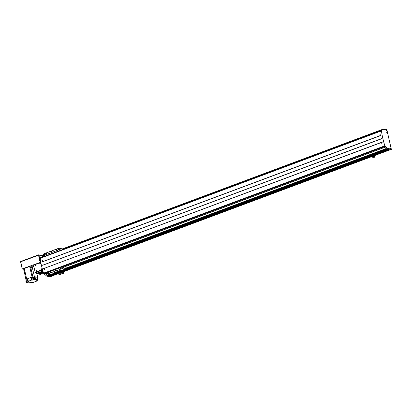 <?xml version="1.0" encoding="UTF-8"?>
<svg xmlns="http://www.w3.org/2000/svg" width="412" height="412" viewBox="0 0 412 412"><rect width="100%" height="100%" fill="white"/><g stroke="black" fill="none" stroke-linecap="round" stroke-linejoin="round"><path stroke-width="0.62" d="M383.289 129.167L384.046 129.935L384.015 129.049L384.427 129.136L384.875 130.012L385.019 129.595L384.607 129.749M383.732 146.234L44.728 272.816A0.716 0.33 69.5 0 0 45.099 273.336L46.19 273.712M35.314 265.616A0.376 0.319 -78.3 0 0 35.154 264.911A0.376 0.319 -78.3 0 0 35.314 265.616M35.149 264.885A0.397 0.34 -78.3 0 0 35.324 265.642A0.397 0.34 -78.3 0 0 35.149 264.885M40.098 263.814A0.376 0.319 -78.3 0 0 40.144 263.834L40.031 263.809A0.376 0.319 -78.3 0 0 40.185 263.052A0.397 0.34 -78.3 0 0 40.026 263.834A0.397 0.34 -78.3 0 0 40.18 263.077A0.376 0.319 -78.3 0 0 40.031 263.809A0.397 0.34 -78.3 0 0 40.093 263.84M36.544 271.4A0.376 0.319 -78.3 0 0 36.596 271.415L36.477 271.395A0.376 0.319 -78.3 0 0 36.632 270.663A0.376 0.319 -78.3 0 0 36.477 271.395A0.397 0.34 -78.3 0 0 36.539 271.426M36.467 270.653A0.397 0.34 -78.3 0 0 36.642 271.405A0.397 0.34 -78.3 0 0 36.467 270.653M41.416 269.582A0.376 0.319 -78.3 0 0 41.468 269.597L41.349 269.577A0.376 0.319 -78.3 0 0 41.504 268.845A0.376 0.319 -78.3 0 0 41.349 269.577A0.397 0.34 -78.3 0 0 41.411 269.608M41.339 268.83A0.397 0.34 -78.3 0 0 41.514 269.587A0.397 0.34 -78.3 0 0 41.339 268.83M37.6 273.656L36.642 273.939L37.6 273.656M37.492 273.187L36.58 273.398M42.73 271.74L41.772 272.023L42.73 271.74M42.621 271.271L41.715 271.482M40.747 274.31L39.789 274.593L40.747 274.31M40.639 273.841L39.732 274.052M42.616 260.693L42.76 261.507L42.616 260.693L42.992 260.719M42.76 261.507L42.606 260.636L42.565 261.584M44.352 268.449L44.584 269.283L44.352 268.449L44.743 268.48M44.584 269.283L44.336 268.392L44.388 269.355M379.962 134.729L380.111 135.543L379.962 134.729L380.338 134.755M380.111 135.543L379.952 134.673L379.916 135.62M381.697 142.485L381.929 143.314L381.697 142.485L382.089 142.511M381.929 143.314L381.682 142.423L381.733 143.391M46.829 276.097L47.123 276.215M390.72 146.636L390.736 146.626A0.783 0.36 69.5 0 1 390.581 147.058A0.783 0.36 69.5 0 1 390.473 147.063L390.566 147.022A0.747 0.345 69.5 0 0 390.658 146.301A0.747 0.345 69.5 0 0 390.143 145.616A0.747 0.345 69.5 0 0 390.04 145.621A0.747 0.345 69.5 0 0 389.948 146.342A0.747 0.345 69.5 0 0 390.468 147.027A0.747 0.345 69.5 0 0 390.566 147.022M387.594 132.988L390.617 146.183A0.783 0.36 69.5 0 0 390.133 145.58A0.783 0.36 69.5 0 0 390.03 145.585A0.783 0.36 69.5 0 0 389.932 146.342A0.783 0.36 69.5 0 0 390.473 147.063M387.491 132.535L387.507 132.53A0.783 0.36 69.5 0 0 387.007 131.933A0.783 0.36 69.5 0 0 386.904 131.938A0.783 0.36 69.5 0 0 386.806 132.695A0.783 0.36 69.5 0 0 387.347 133.416A0.783 0.36 69.5 0 0 387.455 133.411A0.783 0.36 69.5 0 0 387.615 132.978M387.017 131.969A0.747 0.345 69.5 0 0 386.919 131.974A0.747 0.345 69.5 0 0 386.822 132.695A0.747 0.345 69.5 0 0 387.342 133.38A0.747 0.345 69.5 0 0 387.44 133.375A0.747 0.345 69.5 0 0 387.532 132.654A0.747 0.345 69.5 0 0 387.017 131.969M390.684 148.248L390.931 149.072L390.684 148.248M390.885 149.134L390.607 148.196L390.885 149.134M386.482 129.898L386.729 130.717L386.482 129.898M386.683 130.779L386.404 129.842L386.683 130.779M388.104 149.103L388.567 148.933L388.459 148.459L388.032 147.939L388.032 148.691L387.563 148.866L388.063 148.928M383.773 129.054L384.02 129.873L383.773 129.054M387.646 148.835L387.939 148.953M388.114 147.996L388.362 148.814L388.114 147.996M387.033 132.643L387.306 132.927L387.033 132.643M390.159 146.291L390.432 146.574L390.159 146.291M42.827 256.264L41.396 257.485A0.633 0.288 69.5 0 0 41.324 257.994L40.185 258.422A0.633 0.288 69.5 0 1 40.252 257.912L42.879 256.243M47.246 276.189L47.751 276.189L46.747 276.128L43.873 273.717L45.016 273.29L48.122 275.932L48.977 276.102M41.504 269.036L41.478 269.407M36.632 270.854L36.606 271.23M381.63 142.856L381.939 142.737A43.595 20.028 69.5 0 0 381.996 142.943M379.864 135.095L380.173 134.976A43.595 20.028 69.5 0 0 380.209 135.177L379.9 135.296A43.595 20.028 -110.5 0 1 379.864 135.095L380.209 135.167M44.285 268.82L44.594 268.706A43.595 20.028 69.5 0 0 44.651 268.912M42.513 261.059L42.827 260.94A43.595 20.028 69.5 0 0 42.863 261.146L42.549 261.26A43.595 20.028 -110.5 0 1 42.513 261.059L42.858 261.131M33.604 265.467L33.526 265.143L40.824 262.418M40.788 262.228L22.181 268.902L22.835 269.098M43.348 256.032L38.893 255.11L40.216 260.873L39.712 260.95L38.501 254.874A0.376 0.319 -78.3 0 1 38.661 254.858A0.376 0.376 0 0 0 38.45 254.874L20.832 261.455L38.414 254.904M43.641 255.893L38.661 254.858A0.376 0.319 -78.3 0 1 38.893 255.11L20.775 261.764L22.181 268.902M39.918 260.873L40.216 262.166M40.088 260.848L40.381 262.14M21.887 267.604L22.145 268.954M40.16 274.443L40.587 274.413L40.16 274.443M42.142 271.874L42.57 271.843L42.142 271.874M37.013 273.789L37.441 273.759L37.023 273.913M42.93 271.117L36.472 273.207L36.184 273.413L36.55 273.522M37.652 273.753L39.691 274.165M40.721 273.913L43.476 272.883M42.657 270.164L41.643 270.251L36.055 272.528M40.834 262.47L33.846 265.081A0.376 0.319 -78.3 0 0 33.614 265.549L35.066 271.905A0.376 0.319 -78.3 0 0 35.458 272.141L42.477 269.52M35.37 272.157A0.376 0.319 -78.3 0 0 35.587 272.167L42.493 269.587M35.092 271.977L35.2 272.44L35.999 272.605M380.982 135.45L41.936 261.924L380.956 135.311A43.595 20.028 69.5 0 0 380.982 135.45L41.952 261.996M382.48 142.058L382.47 141.955A43.595 20.028 69.5 0 0 382.506 142.094L43.476 268.645L382.506 142.094M384.082 146.76L45.099 273.336M382.47 141.955L43.476 268.645M381.672 138.756L42.642 265.302L381.672 138.756A43.595 20.028 69.5 0 1 381.641 138.617L42.632 265.23M381.625 138.653L42.642 265.302M41.452 257.474L380.374 130.923L41.463 257.469A0.716 0.33 69.5 0 0 41.452 257.474A0.716 0.33 69.5 0 0 41.308 257.881A43.595 20.028 69.5 0 0 41.324 257.994M380.307 131.299L41.308 257.881M383.536 129.074L381.538 130.475A0.633 0.288 69.5 0 0 381.471 130.985A43.595 20.028 69.5 0 0 384.839 145.688A0.633 0.288 69.5 0 0 385.158 146.281L388.032 148.691M388.567 148.933L388.985 149.015L388.985 148.248L389.489 149.123L391.4 149.52L390.736 146.626M387.507 132.53L386.847 129.636L384.937 129.239L385.019 129.595M384.839 145.688L383.696 146.116A0.633 0.288 69.5 0 0 384.02 146.708L387.126 149.35L387.97 149.396M387.718 148.995L387.043 149.247L386.59 148.866M383.175 129.177L380.4 130.903A0.633 0.288 69.5 0 0 380.327 131.407L381.471 130.985M384.937 129.239L384.494 129.409M391.4 149.52L389.814 149.85M388.289 149.273L388.537 149.644L374.163 155.01M389.489 149.123L388.351 149.546M388.985 149.015L387.841 149.443L387.043 149.247M40.185 258.422A43.595 20.028 69.5 0 0 43.554 273.125L44.692 272.698A0.633 0.288 69.5 0 0 45.016 273.29M43.554 273.125A0.633 0.288 69.5 0 0 43.873 273.717M48.142 276.287L48.209 276.56L49.528 276.225L57.356 273.305M47.282 276.364L48.74 276.061M47.365 276.081L48.003 275.844M49.445 274.284L47.488 275.015L47.586 275.448M43.183 256.233L43.502 256.712M57.798 273.815L51.335 276.287M50.81 276.437L51.206 276.323M388.228 149.298L387.975 149.417L388.537 149.644M386.611 148.964L66.404 268.531M50.439 274.49L47.607 275.551M386.204 148.541L66.286 267.996M380.75 130.655L62.083 249.646M45.341 255.898L43.281 256.666M382.64 129.368L382.187 129.646M382.166 129.548L61.96 249.116M44.347 255.692L43.162 256.135L44.249 255.672M382.542 129.347L61.949 249.059M389.701 149.886L374.189 155.674M371.567 156.653L63.273 271.771M57.68 273.635L50.697 276.467M389.309 149.803L374.024 155.509M371.449 156.472L63.108 271.606M60.533 272.569L60.255 272.672M57.665 273.558L50.305 276.385M389.263 149.736L374.163 155.375M371.433 156.395L63.247 271.472M60.513 272.492L59.544 272.219L59.307 271.405M48.209 276.56L50.115 276.957L51.253 276.529M371.124 156.143L63.242 271.106M49.188 276.03L57.319 273.156M387.126 149.35L61.378 270.983M61.228 270.596L60.245 270.761L60.379 271.348L61.409 271.111L59.4 271.724M58.004 272.239L56.197 272.919M56.047 272.533L55.059 272.698L55.198 273.285L56.228 273.048L48.122 275.932M382.557 129.409L383.201 129.157M35.2 272.44L42.524 269.7M27.841 279.331L27.264 279.537L27.331 279.841L27.944 279.779M27.913 279.635L27.331 279.841M32.121 277.642L31.564 277.688L32.121 277.642M31.564 277.688L31.667 277.261L32.296 277.523M34.634 277.806L34.078 277.853L34.634 277.806M34.078 277.853L34.181 277.425L34.809 277.688M31.441 268.068L30.653 268.161L31.441 268.068M30.627 268.13L31.693 267.888M30.534 268.078L30.679 267.239L31.606 267.161L31.75 267.8M24.751 270.56L24.056 270.622L24.694 270.308M23.968 270.571L24.674 270.221M23.942 270.54L23.793 269.906L24.524 269.582M31.307 267.898L30.962 267.98M31.343 268.047L30.993 268.124M24.365 270.442L24.741 270.509M24.705 270.36L24.396 270.586M26.795 282.529L26.275 282.539L25.791 280.881L26.172 280.742M26.275 282.539L26.559 282.431M26.105 279.655L26.569 282.483L28.315 282.843L33.372 282.349L36.761 281.087L36.694 280.778M26.569 282.483L24.03 270.607M37.137 277.369L37.358 277.714M37.399 278.517L37.935 278.316L37.322 278.188L37.708 279.861L36.776 280.206L37.384 280.335L37.312 280.006M31.868 278.476L32.254 280.15L33.248 279.774L32.862 278.105L31.297 278.358L32.862 278.105M31.297 278.358L31.678 280.026L28.289 281.293L27.815 279.212L26.821 279.583L27.295 279.681M32.254 280.15L31.678 280.026M36.761 281.087L36.189 280.963L37.147 280.423M27.434 279.882L27.867 281.782L28.866 281.411L28.289 281.293M37.708 279.861L35.628 279.429L34.696 279.774L34.263 277.889M34.763 277.492L35.149 277.343L34.541 277.219L33.609 277.564L34.031 277.657M33.609 277.564L34.083 279.65L34.696 279.774M35.628 279.429L35.149 277.343M37.935 278.316L37.111 277.25L34.417 276.689L32.218 267.064L31.636 267.29M32.244 277.317L32.651 277.163L32.785 277.755L31.214 278.007L31.08 277.415L31.523 277.508M30.519 268.006L29.978 267.893L29.87 267.424L30.416 267.558M31.08 277.415L26.692 279.053L32.074 277.044L29.87 267.419L31.327 266.878L32.218 267.064L32.327 267.537L31.739 267.754M26.821 279.583L24.488 269.427L23.036 269.973L23.85 270.143M26.734 282.39L27.867 281.782M33.83 266.502L31.111 265.936L22.82 269.031L23.036 269.973M32.074 277.044L32.651 277.163M31.327 266.878L31.111 265.936M34.541 277.219L34.423 276.689L37.724 277.374L36.951 273.985M37.724 277.374L37.312 277.528M33.248 279.774L33.568 279.841L30.895 268.186M33.568 279.841L34.083 279.65M37.384 280.335L36.869 280.531L37.183 280.593M32.291 277.987L32.213 277.631M55.409 269.881A0.376 0.319 -78.3 0 0 55.574 270.586A0.376 0.319 -78.3 0 0 55.409 269.881M60.585 267.908A0.412 0.355 -78.3 0 0 60.765 268.691A0.412 0.355 -78.3 0 0 60.585 267.908M50.398 272.559A0.412 0.355 101.7 0 1 50.218 271.781A0.412 0.355 101.7 0 1 50.398 272.559M62.449 267.213A0.412 0.355 -78.3 0 0 62.629 267.996A0.412 0.355 -78.3 0 0 62.449 267.213M48.534 273.259A0.412 0.355 101.7 0 1 48.353 272.476A0.412 0.355 101.7 0 1 48.534 273.259M51.206 251.531A0.376 0.319 -78.3 0 0 51.366 252.237A0.376 0.319 -78.3 0 0 51.206 251.531M56.382 249.559A0.412 0.355 -78.3 0 0 56.557 250.336A0.412 0.355 -78.3 0 0 56.382 249.559M58.246 248.858A0.412 0.355 -78.3 0 0 58.427 249.641A0.412 0.355 -78.3 0 0 58.246 248.858M46.196 254.209A0.412 0.355 101.7 0 1 46.015 253.426A0.412 0.355 101.7 0 1 46.196 254.209M44.331 254.904A0.412 0.355 101.7 0 1 44.151 254.122A0.412 0.355 101.7 0 1 44.331 254.904M65.575 266.476L65.673 267.094L63.206 266.59L47.452 272.471L47.787 273.939L50.619 274.531L54.714 273.002M62.109 249.765L61.821 248.766L58.988 248.178L43.234 254.06L43.574 255.528L45.557 255.945M63.206 266.59L63.541 268.058L66.373 268.645L65.91 266.353M58.988 248.178L59.328 249.646L61.311 250.058M59.328 249.646L43.574 255.528M66.373 268.645L62.124 270.236M63.541 268.058L47.787 273.939M62.176 270.334L61.326 270.066L62.176 270.334L61.306 270.658M60.306 271.034L57.907 271.946L58.21 272.816L59.153 273.012L60.497 272.507L59.56 272.311L58.21 272.816M59.56 272.311L59.256 271.446M57.907 271.946L56.125 272.595M55.126 272.971L54.075 272.775L61.326 270.066M61.028 271.137L60.76 271.323L61.028 271.137M55.563 273.135L55.991 273.104L55.563 273.135M61.352 270.164L54.096 272.873M372.726 157.266L372.829 157.544M371.444 156.261L371.974 156.045M371.418 156.339L371.959 155.978M371.84 155.896L371.13 156.163L371.346 155.7M373.349 155.618L374.014 155.463M373.864 155.164L374.214 155.242L374.137 154.886L373.741 154.804L373.823 155.159M373.221 155.612L372.808 155.535L373.772 155.18M373.37 155.54L373.962 155.406M374.06 155.654L374.441 155.736L374.055 155.648L374.436 155.726L374.513 157.23L371.619 156.874L371.506 156.38L372.165 156.133L372.278 156.627L371.619 156.874M373.128 157.132L373.401 157.142M372.278 156.627L373.694 156.921L373.483 155.885L374.034 155.721M374.554 157.147L373.607 156.951M374.513 157.23L373.694 156.921M373.705 156.848L374.745 157.065L373.694 156.864L373.452 155.88M373.741 154.804L372.731 155.221L371.918 155.051L372.742 156.251L372.165 156.133M372.031 155.545L371.372 155.793L371.258 155.298L371.918 155.051M372.603 155.664L372.005 156.194M371.372 155.793L371.943 155.911M372.808 155.535L373.056 155.092L372.726 155.216M58.957 274.428L59.06 274.706M57.675 273.424L58.205 273.207M57.649 273.496L58.19 273.141M58.071 273.058L57.361 273.326L57.577 272.857M60.286 272.811L60.667 272.888L60.291 272.816L60.667 272.888L60.744 274.387L57.85 274.037L57.737 273.542L58.396 273.295L58.509 273.789L57.85 274.037M59.359 274.289L59.632 274.304M59.256 273.192L59.369 272.929L59.256 273.192M58.509 273.789L59.925 274.083L59.714 273.048L60.224 272.857L59.714 273.043M60.785 274.31L59.838 274.114M60.744 274.387L59.925 274.083M59.936 274.006L60.976 274.227L59.925 274.021L59.683 273.043L60.265 272.883M58.138 272.754L57.603 272.955L57.489 272.461L58.01 272.265M58.864 272.955L58.973 273.413L58.396 273.295M58.628 272.904L58.236 273.352M57.603 272.955L58.174 273.074M60.054 272.317L60.147 272.002M59.493 272.147L59.972 271.966M61.805 273.362L61.893 273.656L62.861 273.29M60.528 272.358L61.053 272.141M60.296 272.322L61.038 272.075M60.43 271.796L60.209 272.26L60.945 271.992M62.428 271.714L63.098 271.559M62.943 271.261L63.299 271.338L63.216 270.983L62.825 270.9L62.902 271.256M62.3 271.709L61.888 271.632L62.851 271.276M62.454 271.637L63.041 271.503M62.727 271.868L62.995 271.848L62.737 271.946M63.525 271.832L63.139 271.75L63.525 271.832L63.597 273.326L60.698 272.971L60.585 272.476L61.249 272.229L61.362 272.723L60.698 272.971M62.212 273.228L62.48 273.244M61.362 272.723L62.773 273.017L62.567 271.987M63.633 273.244L62.686 273.048M63.597 273.326L62.773 273.017M62.763 272.965L62.536 271.977L63.118 271.822M62.825 270.9L61.321 271.214M61.043 271.328L61.115 271.642L60.451 271.889L60.394 271.374M61.115 271.642L61.687 271.76L61.821 272.347L61.249 272.229M61.687 271.76L61.089 272.291M60.451 271.889L61.022 272.008M61.888 271.632L61.815 271.317M41.741 271.884L38.347 273.228L40.7 273.717L43.435 272.765M38.331 273.166L41.694 271.673M42.791 271.719L43.136 271.791M43.198 272.008L42.694 271.899M39.871 273.12L39.588 273.264L40.134 273.372L43.064 272.208L42.045 272.224L39.871 273.12M40.134 273.372L39.645 273.233M42.75 272.523L42.946 272.234L42.287 272.203L40.216 272.929M40.417 273.002L39.727 273.238L40.191 273.321L42.585 272.564M41.164 272.929L42.23 272.687L41.488 272.708M41.432 272.646L42.292 272.636M40.391 273.244L42.472 272.6L42.843 272.27L41.895 272.44M40.608 272.862L40.211 273.207M40.597 272.821L40.994 272.929L40.664 273.027M40.381 273.202L40.68 273.027M42.807 272.26L42.261 272.656M40.505 272.847L41.344 272.528M41.87 272.43L41.355 272.569M29.54 258.18L29 258.381M29.242 258.314L28.922 258.432M21.908 267.599L20.6 261.888A0.376 0.376 0 0 1 20.832 261.455L20.6 261.888L21.949 267.584M20.775 261.517A0.376 0.319 -78.3 0 0 20.641 261.826M36.472 273.207L36.256 272.265M41.859 271.194L41.643 270.251M42.694 271.065L42.482 270.128M380.935 135.342L41.936 261.924L380.94 135.342M384.726 147.3L64.524 266.863L384.731 147.305M46.175 273.723L47.617 273.182L46.154 273.723M385.158 146.281L384.02 146.708M381.538 130.475L380.4 130.903M389.412 148.768L388.964 148.938M387.79 149.041L387.115 149.288M40.252 257.912L41.396 257.485M47.076 276.251L48.065 275.891M389.896 149.87L374.292 155.695L389.896 149.87M371.578 156.709L63.371 271.791L371.578 156.709M388.253 149.582L374.081 154.876M371.088 155.993L63.165 270.972M388.207 149.52L373.942 154.845M371.073 155.916L63.021 270.942M57.304 273.079L49.203 276.102M387.97 149.525L373.797 154.814L387.975 149.525M371.052 155.839L62.876 270.911L371.052 155.844M62.135 271.189L61.805 271.312L62.135 271.194M48.971 276.107L57.283 273.002L48.961 276.107M59.302 271.508L57.953 272.013M59.446 272.157L58.102 272.662M373.442 155.86L374.065 155.679L373.993 155.36M59.673 273.022L60.24 272.605M62.521 271.956L63.144 271.776L63.072 271.457M62.567 271.982L63.072 271.791L62.567 271.982M63.829 273.161L62.784 272.945L63.819 273.177M36.642 273.939L36.508 273.352M41.772 272.023L41.638 271.436M39.789 274.593L39.655 274.006M28.84 258.525L29.762 258.314M387.893 148.99L388.362 148.814M40.824 274.356L40.69 273.769M42.807 271.786L42.668 271.199M37.672 273.702L37.538 273.115M36.184 273.413L35.968 272.471M381.63 138.648L42.621 265.235M42.848 256.249L43.183 256.12M61.409 271.111L61.275 270.524M56.228 273.048L56.094 272.461M372.706 157.266L372.989 157.157M373.468 155.885L373.324 155.515M372.814 157.554L373.777 157.193M58.937 274.428L59.22 274.32M59.045 274.716L60.008 274.356M61.785 273.362L62.073 273.259M62.552 271.982L62.403 271.611M63.515 271.822L63.139 271.745"/></g></svg>
